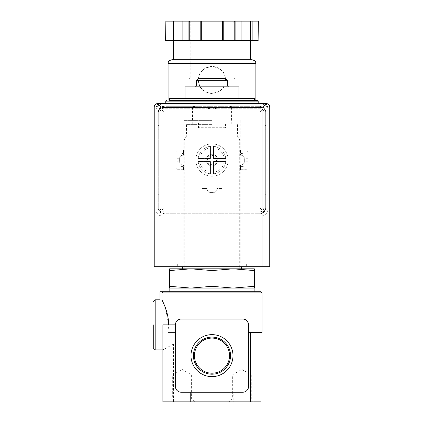 <?xml version="1.0" encoding="UTF-8"?>
<svg xmlns="http://www.w3.org/2000/svg" width="423" height="423" viewBox="0 0 423 423"><rect width="100%" height="100%" fill="white"/><g stroke="black" fill="none" stroke-linecap="round" stroke-linejoin="round"><path stroke-width="0.32" stroke-dasharray="2.12 1.59" d="M162.887 349.869L162.887 324.838L175.402 324.838L175.402 386.448C175.751 389.948 177.676 391.872 181.176 392.221C177.671 391.888 175.746 389.964 175.402 386.448L175.402 343.027L162.887 349.847L162.887 401.85L261.076 401.85M167.952 332.541L175.402 332.541L167.952 332.541L168.629 324.838L165.414 307.833L161.961 299.886L161.961 292.88L262.038 292.88M242.786 319.064C245.985 319.074 247.91 320.999 248.56 324.838A5.774 5.774 0 0 0 242.786 319.064L181.176 319.064A5.774 5.774 0 0 0 175.402 324.838C176.042 321.009 177.967 319.085 181.176 319.064L242.786 319.064L181.176 319.064C177.977 319.074 176.053 320.999 175.402 324.838L175.402 343.027M175.402 324.838L175.402 386.448A5.774 5.774 0 0 0 181.176 392.221L242.786 392.221C246.292 391.888 248.216 389.964 248.56 386.448L248.56 324.838L261.076 324.838L261.076 332.541L261.076 324.838L248.56 324.838L248.56 386.448C248.211 389.948 246.286 391.872 242.786 392.221L181.176 392.221L233.21 392.221L233.21 401.85M248.56 332.541L262.038 332.541M169.628 98.432L254.339 98.432M211.981 98.432L185.025 98.432L238.937 98.432L211.981 98.432L211.981 86.879L185.025 86.879L185.025 98.432M211.981 124.616L186.48 124.616L211.981 124.616M211.981 107.283L173.092 107.283L211.981 107.283M169.628 268.817L169.628 270.572L190.805 268.817L211.981 270.572L233.158 268.817L254.339 270.572L254.339 268.817L169.628 268.817M211.981 136.164L186.48 136.164L211.981 136.164M211.981 140.018L184.259 140.018L211.981 140.018M211.981 267.854L184.259 267.854L211.981 267.854M233.158 288.068L190.805 288.068L254.339 288.068L254.339 286.313L233.158 288.068L211.981 286.313L190.805 288.068L169.628 286.313L169.628 270.572M169.628 286.313L169.628 288.068L190.805 288.068M211.981 286.313L211.981 270.572M254.339 286.313L254.339 270.572M211.981 373.197A17.555 17.555 0 0 0 227.183 346.865A17.555 17.555 0 0 0 196.78 346.865A17.555 17.555 0 0 0 211.981 373.197M211.981 374.202A18.559 18.559 0 0 0 228.055 346.363A18.559 18.559 0 0 0 195.907 346.363A18.559 18.559 0 0 0 211.981 374.202M211.981 376.644A21.002 21.002 0 0 0 230.17 345.142A21.002 21.002 0 0 0 193.792 345.142A21.002 21.002 0 0 0 211.981 376.644M248.56 324.838L248.56 386.448A5.774 5.774 0 0 1 242.786 392.221L233.21 392.221M241.824 401.85L229.308 401.85L241.824 401.85M182.139 401.85L194.654 401.85L182.139 401.85M160 291.727L260.885 291.727M211.981 291.727L169.819 291.727L211.981 291.727M169.819 288.068L254.144 288.068M211.981 100.357L254.339 100.357L211.981 100.357M211.981 103.434L165.774 103.434L211.981 103.434M211.981 86.879L238.937 86.879L238.937 98.432M198.503 78.408L225.459 78.408M196.579 80.333L227.384 80.333M196.272 86.107L227.69 86.107M182.139 374.894L191.608 374.894L182.139 374.894M182.139 398.804L191.608 398.804L182.139 398.804M241.824 374.894L232.354 374.894L241.824 374.894M241.824 398.804L232.354 398.804L241.824 398.804M161.961 299.886C159.434 299.807 159.434 299.807 161.961 299.886M153.263 347.944L153.263 324.838M178.866 154.099L175.788 154.099L175.788 165.975L178.866 165.975L178.866 154.099L182.91 153.375L182.91 150.794L177.713 150.794A1.925 1.925 0 0 0 175.788 152.724L175.788 167.355A1.925 1.925 0 0 0 177.713 169.279L182.91 169.279L182.91 166.662L178.866 165.975L178.866 154.099L175.788 154.099L175.788 152.724A1.925 1.925 0 0 1 177.713 150.794L182.91 150.794L182.91 153.375L178.866 154.099M248.174 154.099L245.097 154.099L245.097 165.975L248.174 165.975L248.174 154.099L245.097 154.099L245.097 165.975L241.052 166.662L241.052 169.279L246.249 169.279A1.925 1.925 0 0 0 248.174 167.355L248.174 152.724A1.925 1.925 0 0 0 246.249 150.794L241.052 150.794L241.052 153.375L245.097 154.099L241.052 153.375L241.052 150.794L246.249 150.794A1.925 1.925 0 0 1 248.174 152.724L248.174 154.099M206.207 160.037A5.774 5.774 0 0 1 214.868 155.035A5.774 5.774 0 0 1 214.868 165.039A5.774 5.774 0 0 1 206.207 160.037A5.774 5.774 0 0 1 214.868 155.035A5.774 5.774 0 0 1 214.868 165.039A5.774 5.774 0 0 1 206.207 160.037A5.774 5.774 0 0 1 214.868 155.035A5.774 5.774 0 0 1 214.868 165.039A5.774 5.774 0 0 1 206.207 160.037M160 104.206A3.849 3.849 0 0 0 156.15 108.055L156.15 215.873L267.812 215.873L267.812 108.055A3.849 3.849 0 0 0 263.963 104.206L160 104.206A3.849 3.849 0 0 0 156.15 108.055L156.15 215.873L267.812 215.873L267.812 108.055A3.849 3.849 0 0 0 263.963 104.206L160 104.206M221.129 123.844L199.852 123.844L224.111 123.844L224.111 126.921L199.852 126.921L224.111 126.921L224.111 123.844L221.129 123.844L221.129 126.921M199.852 123.844L199.852 126.921L199.852 123.844M265.887 103.434L158.075 103.434A3.849 3.849 0 0 0 154.226 107.283L154.226 266.696L269.737 266.696L269.737 107.283A3.849 3.849 0 0 0 265.887 103.434M211.981 266.696L177.327 266.696L211.981 266.696M269.737 220.108L154.226 220.108M202.834 123.844L202.834 126.921M216.063 123.844L207.899 123.844L216.063 123.844L216.063 126.921L207.899 126.921L216.063 126.921M175.788 160L175.788 158.265L175.788 160M175.788 167.355L175.788 165.975L178.866 165.975L182.91 166.662L182.91 169.279L177.713 169.279A1.925 1.925 0 0 1 175.788 167.355M178.866 160L178.866 158.265L178.866 160M245.097 160L245.097 158.265L245.097 160M241.052 166.662L245.097 165.975L248.174 165.975L248.174 167.355A1.925 1.925 0 0 1 246.249 169.279L241.052 169.279L241.052 166.662M248.174 160L248.174 158.265L248.174 160M207.249 160.037A4.732 4.732 0 0 1 214.35 155.939A4.732 4.732 0 0 1 214.35 164.14A4.732 4.732 0 0 1 207.249 160.037A4.732 4.732 0 0 1 214.35 155.939A4.732 4.732 0 0 1 214.35 164.14A4.732 4.732 0 0 1 207.249 160.037M211.981 120.375L183.778 120.375L211.981 120.375M211.981 264L177.327 264L211.981 264M198.117 160.037A13.864 13.864 0 0 1 218.913 148.034A13.864 13.864 0 0 1 218.913 172.045A13.864 13.864 0 0 1 198.117 160.037A13.864 13.864 0 0 0 213.52 173.816A13.864 13.864 0 0 0 213.52 146.263A13.864 13.864 0 0 0 198.117 160.037A13.864 13.864 0 0 1 218.913 148.034A13.864 13.864 0 0 1 218.913 172.045A13.864 13.864 0 0 1 198.117 160.037A13.864 13.864 0 0 1 218.913 148.034A13.864 13.864 0 0 1 218.913 172.045A13.864 13.864 0 0 1 198.117 160.037L198.117 161.581L210.443 161.581L210.443 173.901L213.52 173.901L213.52 161.581L225.845 161.581L225.845 158.498L213.52 158.498L213.52 146.178L210.443 146.178L210.443 158.498L198.117 158.498L198.117 160.037M231.968 106.321L211.981 108.907L191.994 106.321L168.084 106.321L259.918 106.321L164.045 106.321L159.957 108.013L164.045 112.1L164.045 207.979L159.957 212.06L164.045 213.752L259.918 213.752L164.045 213.752A5.774 5.774 0 0 1 158.265 207.979L159.957 212.06M202.453 70.414A13.478 13.478 0 0 0 198.503 79.947C197.694 97.327 226.263 97.311 225.459 79.952C226.273 62.583 197.7 62.562 198.503 79.947A13.478 13.478 0 0 0 211.981 93.425A13.478 13.478 0 0 0 221.536 70.445M159.957 108.013L158.265 112.1L158.265 207.979L158.265 112.1A5.774 5.774 0 0 1 164.045 106.321L191.994 106.321M158.265 125.382L158.265 194.691L158.265 125.382L159.037 125.382L159.037 194.691L158.265 194.691L159.037 194.691L159.037 125.382L158.265 125.382M189.758 40.402L211.981 40.402L189.758 40.402L189.758 21.15L165.605 21.15M222.651 40.402L245.329 40.402L222.651 40.402L222.651 21.15L189.758 21.15M258.358 40.402L165.605 40.402M178.633 40.402L173.478 40.402L178.633 40.402M250.665 40.402L250.665 21.15L239.994 21.15L239.994 40.402L241.099 40.402L239.994 40.402L239.994 21.15L241.099 21.15L222.651 21.15M183.968 40.402L182.863 40.402L183.968 40.402L183.968 21.15L182.863 21.15L183.968 21.15L183.968 40.402M264.005 108.013L259.918 106.321A5.774 5.774 0 0 1 265.697 112.1L265.697 207.979L265.697 112.1L264.005 108.013L259.918 112.1L164.045 112.1M265.697 125.382L265.697 129.232L265.697 125.382L264.925 125.382L264.925 194.691L265.697 194.691L265.697 129.232L265.697 194.691L264.925 194.691L264.925 125.382L265.697 125.382M161.924 104.206A5.774 5.774 0 0 0 156.15 109.98L156.15 210.094A5.774 5.774 0 0 0 161.924 215.873L262.038 215.873A5.774 5.774 0 0 0 267.812 210.094L267.812 109.98A5.774 5.774 0 0 0 262.038 104.206L161.924 104.206A5.774 5.774 0 0 0 156.15 109.98L156.15 210.094A5.774 5.774 0 0 0 161.924 215.873L262.038 215.873A5.774 5.774 0 0 0 267.812 210.094L267.812 109.98A5.774 5.774 0 0 0 262.038 104.206L161.924 104.206M259.918 108.251L164.045 108.251A3.849 3.849 0 0 0 160.19 112.1L160.19 207.979A3.849 3.849 0 0 0 164.045 211.828L259.918 211.828A3.849 3.849 0 0 0 263.772 207.979L263.772 112.1A3.849 3.849 0 0 0 259.918 108.251L164.045 108.251A3.849 3.849 0 0 0 160.19 112.1L160.19 207.979A3.849 3.849 0 0 0 164.045 211.828L259.918 211.828A3.849 3.849 0 0 0 263.772 207.979L263.772 112.1A3.849 3.849 0 0 0 259.918 108.251M198.503 123.072L198.503 127.693L225.459 127.693L225.459 123.072L198.503 123.072L198.503 127.693L225.459 127.693L225.459 123.072L198.503 123.072M201.972 188.531L201.972 197.002L221.99 197.002L221.99 188.531L216.793 188.531L216.793 189.303A3.083 3.083 0 0 1 213.715 192.38L210.247 192.38A3.083 3.083 0 0 1 207.17 189.303L207.17 188.531L201.972 188.531L201.972 197.002L221.99 197.002L221.99 188.531L216.793 188.531L216.793 189.303A3.083 3.083 0 0 1 213.715 192.38L210.247 192.38A3.083 3.083 0 0 1 207.17 189.303L207.17 188.531L201.972 188.531M183.487 150.028L175.016 150.028L175.016 170.051L183.487 170.051L183.487 164.854L182.715 164.854A3.083 3.083 0 0 1 179.638 161.771L179.638 158.308A3.083 3.083 0 0 1 182.715 155.225L183.487 155.225L183.487 150.028L175.016 150.028L175.016 170.051L183.487 170.051L183.487 164.854L182.715 164.854A3.083 3.083 0 0 1 179.638 161.771L179.638 158.308A3.083 3.083 0 0 1 182.715 155.225L183.487 155.225L183.487 150.028M240.476 150.028L240.476 155.225L241.247 155.225A3.083 3.083 0 0 1 244.325 158.308L244.325 161.771A3.083 3.083 0 0 1 241.247 164.854L240.476 164.854L240.476 170.051L248.946 170.051L248.946 150.028L240.476 150.028L240.476 155.225L241.247 155.225A3.083 3.083 0 0 1 244.325 158.308L244.325 161.771A3.083 3.083 0 0 1 241.247 164.854L240.476 164.854L240.476 170.051L248.946 170.051L248.946 150.028L240.476 150.028M195.807 160.037A16.174 16.174 0 0 1 220.066 146.03A16.174 16.174 0 0 1 220.066 174.043A16.174 16.174 0 0 1 195.807 160.037A16.174 16.174 0 0 1 220.066 146.03A16.174 16.174 0 0 1 220.066 174.043A16.174 16.174 0 0 1 195.807 160.037M259.918 213.752A5.774 5.774 0 0 0 265.697 207.979L264.005 212.06L259.918 213.752M259.918 112.1L259.918 207.979L264.005 212.06M173.478 59.733L250.485 59.733M171.934 59.733L252.029 59.733M171.088 40.402L171.088 21.15M173.298 40.402L173.298 21.15M182.863 40.402L182.863 21.15M200.206 40.402L200.206 21.15M201.311 40.402L201.311 21.15M223.756 40.402L223.756 21.15M241.099 40.402L241.099 21.15L239.994 21.15L241.099 21.15M252.875 40.402L252.875 21.15L250.665 21.15M258.358 21.15L252.875 21.15M211.981 78.905L235.082 78.905L211.981 78.905M211.981 21.15L235.082 21.15L211.981 21.15M221.515 70.424A13.478 13.478 0 0 0 211.986 66.469M211.87 66.469A13.478 13.478 0 0 0 202.511 70.355M207.386 160.037A4.595 4.595 0 0 1 214.281 156.061A4.595 4.595 0 0 1 214.281 164.018A4.595 4.595 0 0 1 207.386 160.037M210.443 158.498L198.117 158.498L198.117 161.581L210.443 161.581L210.443 173.901L213.52 173.901L213.52 161.581L225.845 161.581L225.845 158.498L213.52 158.498L213.52 146.178L210.443 146.178L210.443 158.498M173.53 343.867L173.53 401.85M165.774 101.123L258.189 101.123M155.188 349.869L155.188 299.812M210.443 172.261A12.32 12.32 0 0 1 199.756 161.581M224.206 161.581A12.32 12.32 0 0 1 213.52 172.261M213.52 147.812A12.32 12.32 0 0 1 224.206 158.498M199.756 158.498A12.32 12.32 0 0 1 210.443 147.812M168.084 63.582L255.878 63.582M259.918 207.979L164.045 207.979M165.864 40.402L165.864 21.15M188.087 40.402L188.087 21.15M234.205 40.402L234.205 21.15M235.875 40.402L235.875 21.15M258.099 40.402L258.099 21.15M211.981 76.981L190.805 76.981L211.981 76.981M211.981 23.075L190.805 23.075L211.981 23.075M264.925 129.232L265.697 129.232L264.925 129.232M264.925 190.842L265.697 190.842L264.925 190.842M159.037 129.232L158.265 129.232L159.037 129.232M159.037 190.842L158.265 190.842L159.037 190.842M192.729 107.283L192.729 124.616M231.233 107.283L231.233 124.616M186.48 124.616L186.48 136.164L184.259 140.018L184.259 266.696M237.483 124.616L237.483 136.164L239.704 140.018L239.704 266.696M184.259 266.892L184.259 267.854L183.296 266.892L240.666 266.892L239.704 267.854L239.704 266.892M173.092 103.434L173.092 107.283L173.092 103.434M250.871 103.434L250.871 107.283L250.871 103.434M194.654 401.85L191.608 398.804L191.608 374.894L182.139 369.432L172.674 374.894L172.674 398.804L169.628 401.85M254.339 401.85L251.288 398.804L251.288 374.894L241.824 369.432L232.354 374.894L232.354 398.804L229.308 401.85M207.899 123.844L207.899 126.921M248.174 158.265L245.097 158.265M248.174 161.734L245.097 161.734M178.866 158.265L175.788 158.265M178.866 161.734L175.788 161.734M192.534 107.283L192.534 120.375M231.429 107.283L231.429 120.375M183.778 120.375L183.778 264M240.185 120.375L240.185 264M177.327 264L177.327 266.696M246.635 264L246.635 266.696M168.084 100.357L168.084 106.321M255.878 100.357L255.878 106.321M235.082 21.15C233.427 21.933 232.787 22.578 233.158 23.075L233.158 76.981C232.846 77.589 233.485 78.229 235.082 78.905M188.88 21.15C190.535 21.933 191.175 22.578 190.805 23.075L190.805 76.981C191.122 77.589 190.477 78.229 188.88 78.905"/><path stroke-width="0.63" d="M190.752 392.221L190.752 401.85L162.887 401.85L162.887 324.838L175.402 324.838L175.402 386.448A5.774 5.774 0 0 0 181.176 392.221L242.786 392.221A5.774 5.774 0 0 0 248.56 386.448L248.56 324.838C247.92 321.009 245.996 319.085 242.786 319.064L181.176 319.064A5.774 5.774 0 0 0 175.402 324.838M162.887 349.869L155.188 349.869L155.188 299.812L160 299.812L160 291.727L260.885 291.727L262.038 292.88L161.961 292.88L163.104 291.727L161.961 292.88L161.961 299.886C159.434 299.807 159.434 299.807 161.961 299.886C162.263 300.742 168.661 311.894 168.629 324.838M262.038 292.88L262.038 332.541L248.56 332.541M254.339 100.357L254.339 98.432L169.628 98.432L169.628 100.357L257.417 100.357L169.628 100.357M169.628 270.572L169.628 268.817L190.805 268.817L169.628 270.572L169.628 286.313L190.805 288.068L211.981 286.313L211.981 270.572L190.799 268.817L233.158 268.817L211.981 270.572M254.339 268.817L254.339 270.572L233.158 268.817L254.339 268.817M211.981 286.313L233.158 288.068L169.628 288.068L169.628 286.313M254.144 291.727L254.144 288.068L233.158 288.068L254.339 286.313L254.339 270.572M254.339 286.313L254.339 288.068L233.158 288.068M194.427 355.643A17.555 17.555 0 0 1 220.758 340.441A17.555 17.555 0 0 1 220.758 370.844A17.555 17.555 0 0 1 194.427 355.643M193.422 355.643A18.559 18.559 0 0 1 221.261 339.574A18.559 18.559 0 0 1 221.261 371.717A18.559 18.559 0 0 1 193.422 355.643M190.979 355.643A21.002 21.002 0 0 1 222.482 337.454A21.002 21.002 0 0 1 222.482 373.832A21.002 21.002 0 0 1 190.979 355.643M190.752 401.85L261.076 401.85L261.076 332.541L261.076 401.85M248.56 324.838A5.774 5.774 0 0 0 242.786 319.064M190.805 288.068L169.819 288.068L169.819 291.727M211.981 98.432L211.981 86.879L185.025 86.879L185.025 98.432M211.981 86.879L238.937 86.879L238.937 98.432M196.579 80.333L227.384 80.333L225.459 78.408L198.503 78.408L196.579 80.333L196.579 86.107M228.462 86.879L227.69 86.107L196.272 86.107L195.5 86.879M153.263 324.838L153.263 347.944L155.188 349.869M267.484 103.783L265.887 103.434L158.075 103.434L156.478 103.783L161.924 107.283L161.924 266.696L269.737 266.696L269.737 107.283C269.784 105.808 269.028 104.64 267.484 103.783L262.038 107.283L262.038 266.696M156.478 103.783C154.934 104.64 154.184 105.808 154.226 107.283L154.226 266.696L161.924 266.696M258.099 40.402L258.358 21.15L252.875 21.15L252.875 40.402L258.099 40.402L258.099 21.15M165.864 40.402L165.864 21.15L165.605 40.402L252.875 40.402M250.485 40.402L250.485 59.733L173.478 59.733L173.478 40.402M168.084 63.582L255.878 63.582C255.508 62.53 256.497 60.944 252.029 59.733L171.934 59.733C167.466 60.944 168.454 62.53 168.084 63.582L168.084 100.357M250.665 40.402L250.665 21.15L252.875 21.15M241.099 40.402L241.099 21.15L250.665 21.15M223.756 40.402L223.756 21.15L241.099 21.15M222.651 40.402L222.651 21.15L223.756 21.15M201.311 40.402L201.311 21.15L222.651 21.15M200.206 40.402L200.206 21.15L201.311 21.15M182.863 40.402L182.863 21.15L200.206 21.15M173.298 40.402L173.298 21.15L182.863 21.15M171.088 40.402L171.088 21.15L173.298 21.15M165.864 21.15L171.088 21.15M250.432 332.541L250.432 401.85M257.417 100.357L258.189 101.123L165.774 101.123L166.546 100.357M262.038 107.283L161.924 107.283M235.875 40.402L235.875 21.15M234.205 40.402L234.205 21.15M189.758 40.402L189.758 21.15M188.087 40.402L188.087 21.15M240.666 268.817C242.717 267.807 240.476 266.331 240.666 266.892L183.296 266.892C182.054 267.532 182.054 268.171 183.296 268.817M165.774 101.123L165.774 103.434M258.189 101.123L258.189 103.434M227.384 80.333L227.384 86.107M155.188 299.812L153.263 301.736M255.878 63.582L255.878 100.357"/></g></svg>
